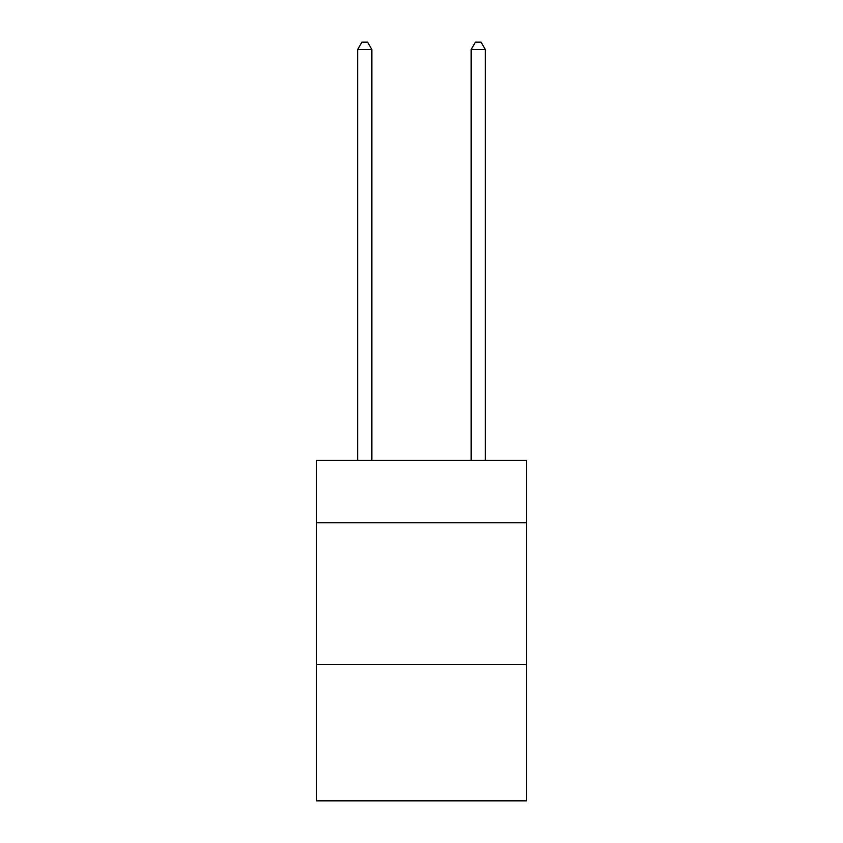 <?xml version="1.0" encoding="UTF-8"?>
<svg xmlns="http://www.w3.org/2000/svg" width="843" height="843" viewBox="0 0 843 843"><rect width="100%" height="100%" fill="white"/><g stroke="black" fill="none" stroke-linecap="round" stroke-linejoin="round"><path stroke-width="1.26" d="M526.485 522.797L526.485 460.373L316.515 460.373L316.515 522.797L526.485 522.797L526.485 800.85L316.515 800.85L316.515 522.797M526.485 664.663L316.515 664.663M371.847 460.373L371.847 49.526L357.664 49.526L357.664 460.373M357.664 49.526L361.921 42.15L367.59 42.15L371.847 49.526M485.336 460.373L485.336 49.526L471.153 49.526L471.153 460.373M471.153 49.526L475.41 42.15L481.079 42.15L485.336 49.526"/></g></svg>
